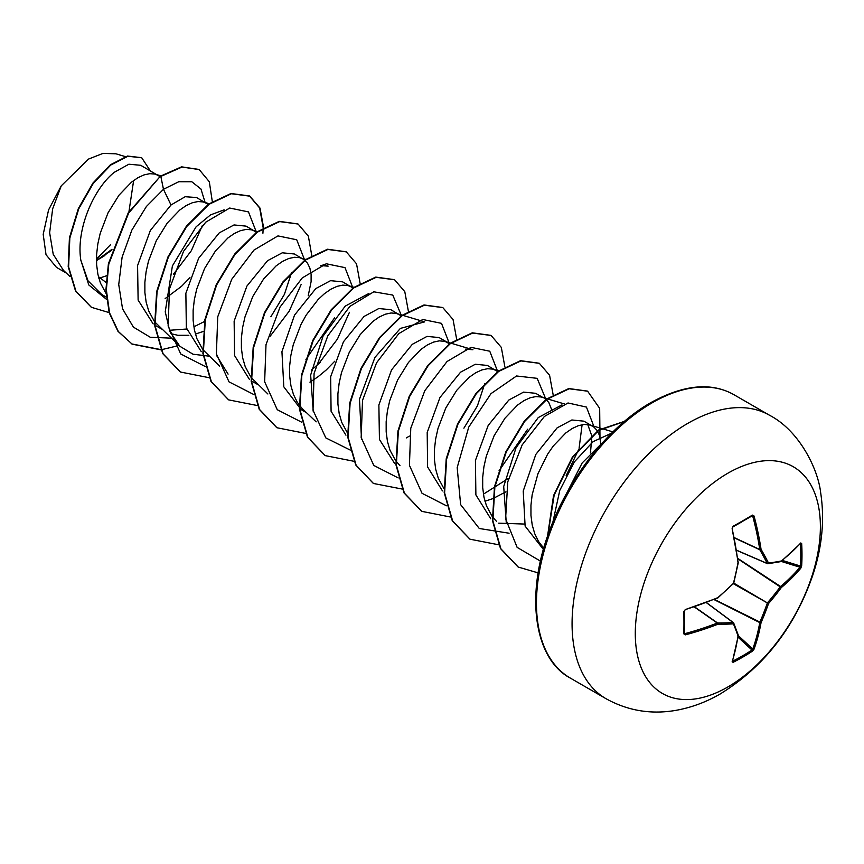 <?xml version="1.0" encoding="UTF-8"?>
<svg xmlns="http://www.w3.org/2000/svg" width="864" height="864" viewBox="0 0 864 864"><rect width="100%" height="100%" fill="white"/><g stroke="black" fill="none" stroke-linecap="round" stroke-linejoin="round"><path stroke-width="1.3" d="M732.596 660.938L733.104 662.321L732.121 661.835A261.706 137.354 -115.8 0 0 738.007 635.958A261.598 68.267 -132.4 0 0 733.417 623.851A261.598 94.586 -159.2 0 1 717.768 624.272A261.706 163.685 -175.5 0 1 685.4 634.856L683.824 633.863A261.176 81.605 -103.4 0 0 683.824 611.604L685.4 609.552A261.706 137.354 -4.2 0 0 717.768 597.661A261.598 183.416 -27.7 0 0 733.417 583.33A261.598 183.427 -92.3 0 0 738.007 562.604A261.706 137.354 -115.8 0 0 732.121 528.638L733.104 526.241A261.176 81.605 -16.6 0 0 742.975 520.7A261.176 81.605 -16.6 0 0 752.382 515.106A0.94 0.572 58.5 0 1 752.209 515.808L752.209 515.808A0.94 0.572 58.5 0 1 751.982 515.862L752.771 516.294L751.982 515.862M732.758 661.133A260.237 196.312 24.3 0 0 751.982 650.041L752.771 649.015A260.777 163.102 -124.5 0 0 759.758 622.588L759.812 622.264A260.669 209.002 -99.6 0 0 767.243 603.266L767.599 602.651A260.669 209.002 -20.4 0 0 780.332 586.721L780.581 586.516A260.777 163.102 4.5 0 0 799.978 567.248L800.474 566.05A0.94 0.551 3.4 0 0 801.662 565.823L800.755 568.264A261.706 163.685 -175.5 0 1 781.294 587.596A261.598 209.747 159.6 0 1 768.517 603.59A261.598 209.747 80.4 0 1 761.054 622.652A261.706 163.696 55.5 0 1 754.034 649.177L752.382 651.186A261.176 197.014 -155.7 0 1 742.975 656.996A261.176 197.014 -155.7 0 1 733.104 662.321M727.834 686.977A130.885 75.568 -60 0 1 635.288 633.539A130.885 75.568 -60 0 1 727.834 473.234A130.885 75.568 -60 0 1 820.39 526.673A130.885 75.568 -60 0 1 727.834 686.977M752.382 515.106L754.034 515.981A261.706 163.696 55.5 0 1 761.054 549.299A261.598 94.597 39.2 0 1 768.517 563.069A261.598 68.267 12.4 0 0 781.294 560.984A261.706 137.354 -4.2 0 0 800.755 542.959L801.662 543.564A261.176 197.014 35.7 0 1 801.997 554.774A261.176 197.014 35.7 0 1 801.662 565.823M600.793 443.599L599.454 435.337L597.067 430.38L593.633 426.848L583.891 421.168L571.849 419.98L557.086 427.896L535.82 454.432L523.228 491.022L525.118 526.111L543.413 549.472M592.618 426.2L589.259 424.84L584.107 424.44L578.351 425.671L572.184 428.522L565.812 432.94L553.273 446.008L547.517 454.356L537.991 473.634L532.17 494.705L530.95 505.256L530.96 515.452L532.224 525.042L534.762 533.779L538.52 541.458L543.769 548.208M98.863 278.294L107.341 275.497M106.078 282.463L98.42 276.642M159.916 176.558L140.692 165.283L128.866 164.225L114.329 172.271C93.852 188.384 75.881 229.241 80.827 260.183L88.009 280.778L101.714 294.462L106.337 297.13M158.274 175.435L154.915 174.074L149.764 173.675L144.007 174.906L137.84 177.757L131.468 182.174L118.93 195.253L108.022 212.879L100.213 233.312L97.826 243.94L96.606 254.491L96.617 264.686L97.891 274.277L100.418 283.025L106.078 293.512M208.516 204.703L196.56 197.532L185.166 196.711L171.007 204.995L150.358 230.429L137.581 265.583L138.121 300.078L153.166 323.924M169.366 330.296L186.667 329.022M206.539 203.299L203.18 201.938L198.029 201.539L192.272 202.77L186.106 205.621L179.734 210.038L167.195 223.117L156.287 240.743L148.468 261.176L146.092 271.804L144.871 282.355L144.882 292.55L146.146 302.141L148.684 310.889L154.343 321.365M154.753 321.926L179.82 346.259L169.852 331.506L165.24 311.807L172.4 265.896L196.117 226.789L210.514 214.898L224.132 209.855M170.824 333.644L177.952 335.318L188.86 335.297M195.394 334.055L203.105 331.528M256.435 232.286L246.078 226.13L234.025 224.942L219.272 232.859L198.655 258.228L185.868 293.263L186.343 327.802L201.28 351.68M254.794 231.163L251.435 229.802L246.283 229.403L240.527 230.634L234.36 233.485L227.988 237.892L215.449 250.97L204.541 268.607L196.733 289.04L194.346 299.668L193.126 310.219L193.136 320.414L194.411 330.005L196.938 338.742L202.597 349.229M203.018 349.79L219.629 366.142M308.221 295.736L311.105 281.642L311.116 274.363L309.895 268.153L307.508 263.207L304.074 259.675L294.332 253.984L282.29 252.806L267.527 260.723L246.91 286.081L234.133 321.116L234.587 355.579L249.469 379.48M303.059 259.027L299.7 257.666L294.548 257.267L288.792 258.487L282.625 261.349L276.253 265.756L263.714 278.834L252.806 296.471L244.987 316.904L242.611 327.532L241.391 338.083L241.402 348.278L242.665 357.869L245.203 366.606L250.862 377.093M251.273 377.654L267.894 393.995M301.676 422.194L277.268 409.72L264.643 381.737L266.004 344.65L280.022 307.109L302.26 277.916L326.225 263.768L344.995 267.624L352.922 287.982L342.598 281.848L330.545 280.67L315.792 288.587L294.505 315.144L281.934 351.67L283.813 386.824L301.05 409.547L306.353 412.603M351.313 286.891L347.954 285.53L342.803 285.12L337.046 286.351L330.88 289.202L324.508 293.62L318.136 299.495L306.212 315.047L301.061 324.335L293.252 344.768L290.866 355.396L289.645 365.947L289.656 376.142L290.93 385.733L293.458 394.47L297.216 402.149L302.141 408.553L316.148 421.859M401.209 315.868L390.852 309.712L378.799 308.534L364.046 316.451L343.44 341.798L330.664 376.758L331.085 411.253L345.946 435.175M399.578 314.744L396.22 313.394L391.068 312.984L385.312 314.215L379.145 317.066L372.773 321.484L360.234 334.562L349.326 352.199L341.507 372.622L339.131 383.26L337.91 393.8L337.921 404.006L339.185 413.597L341.723 422.334L347.382 432.821M446.515 341.852L439.117 337.576L427.064 336.388L412.312 344.315L391.608 369.803L378.875 404.946L379.436 439.452L394.513 463.266M449.474 343.732L445.025 341.41L439.322 340.848L433.566 342.079L427.399 344.93L421.027 349.348L408.488 362.426L397.58 380.052L389.772 400.486L387.385 411.124L386.165 421.664L386.176 431.87L387.45 441.461L389.977 450.198L395.636 460.685M396.058 461.236L399.956 465.577M498.074 371.876L487.372 365.44L475.319 364.252L460.566 372.179L439.97 397.505L427.194 432.475L427.604 466.97L442.454 490.903M496.098 370.472L492.739 369.112L487.588 368.712L481.831 369.943L475.664 372.794L469.292 377.212L456.754 390.29L445.846 407.916L438.026 428.35L435.65 438.977L434.43 449.528L434.441 459.724L435.704 469.314L438.242 478.062L443.902 488.549M484.952 501.228L492.664 498.701M493.106 498.517L505.915 491.8M543.035 397.58L535.637 393.304L523.584 392.116L508.831 400.032L488.192 425.423L475.438 460.426L475.88 494.899L490.795 518.81M498.625 523.163L524.491 524.059M546.966 398.747L540.994 396.976L535.842 396.576L530.086 397.807L523.919 400.658L517.547 405.076L505.008 418.154L494.1 435.78L486.292 456.214L483.905 466.841L482.684 477.392L482.695 487.588L483.97 497.178L486.497 505.926L492.156 516.402M492.577 516.964L496.476 521.305M96.466 260.766L111.748 250.236M165.154 298.577L181.516 286.33L189.972 277.646M195.134 326.182L204.541 321.484M311.45 370.105L320.09 362.491M309.928 382.158L317.995 376.801L326.29 369.922L334.757 361.228M406.458 437.886L409.396 436.072M484.693 493.355L507.989 478.667M551.956 410.432L548.813 402.527L546.329 399.74M545.994 399.46L544.352 398.336M590.458 452.833L591.916 436.201L587.747 424.548M112.028 249.275L97.567 259.675M96.455 259.168L110.495 244.728M56.462 267.365L46.03 254.729L43.2 234.349L48.589 209.887L61.268 185.825L88.538 159.073L102.967 153.403L115.916 153.803L125.345 156.611M133.639 180.511L128.952 211.658M61.268 185.825L52.65 208.85L49.637 232.762L53.212 254.254L63.407 270.313L69.919 276.48M171.007 204.995L163.469 189.292L178.794 181.721L191.819 181.753L200.966 189.032L205.114 202.478M202.392 225.461L191.344 250.7L173.524 274.136M106.564 299.387L88.787 284.958L80.827 260.183M171.266 338.17L150.228 337.241L133.38 327.089L122.537 308.794L118.735 284.526L122.105 257.191L131.857 230.105L146.383 206.518L163.469 189.292L160.834 176.407L181.958 167.065L199.184 169.56L209.304 181.742L212.306 201.55M109.145 312.606L91.454 307.325L75.956 291.254L68.602 266.954L69.833 238.054L78.754 208.786L93.344 183.287L110.786 165.024L127.915 156.265L141.728 157.777L150.325 170.845M160.423 176.18L128.228 212.857L108.4 263.79L105.948 289.548L109.156 312.671L117.958 331.301L132.17 344.164L118.357 331.528L109.566 312.908L106.348 289.775L108.799 264.017L128.628 213.095L160.423 176.18L181.559 166.838L198.979 169.441M91.249 307.206L75.546 291.017L68.202 266.717L69.433 237.827L78.354 208.548L92.945 183.049L110.387 164.786L127.516 156.038L141.523 157.669M104.868 255.528L96.466 260.582M552.917 521.964L559.775 490.406L574.355 461.916L593.093 441.644L611.615 433.166M506.282 522.914L503.701 486.529L516.067 447.649L538.24 417.582L561.946 404.892M582.109 424.688L579.096 448.211M578.729 449.377L566.136 475.729M527.677 429.181L498.992 470.858M465.426 349.164L472.932 349.736L450.954 343.181M484.682 383.875L477.425 405.842L463.892 428.198M361.508 439.322L359.489 399.168L374.944 357.394L400.378 328.406L424.678 321.872L402.7 315.317M313.243 411.437L310.651 375.041L323.05 336.15L345.211 306.126L368.917 293.447M320.62 265.594L328.158 266.144L323.136 264.654M334.616 317.758L305.942 359.413M228.085 374.123L216.724 355.709M291.654 272.408L284.386 294.408L270.864 316.742M209.077 356.162L193.028 354.218L179.831 346.259M256.403 232.254L248.476 211.907L229.705 208.04L205.74 222.188L183.503 251.381L169.484 288.922L168.134 326.009L180.749 353.992L205.157 366.466M270.119 336.28L289.202 311.18L301.18 284.418M304.657 260.118L296.73 239.771L277.97 235.904L254.005 250.052L231.768 279.245L217.739 316.786L216.389 353.873L229.003 381.856L253.411 394.33M318.352 364.154L337.446 339.077L349.434 312.304M401.123 314.842L392.764 295.067L373.788 291.805L349.844 306.418L327.812 335.837L314.086 373.345L313.016 410.227L325.825 437.908L350.287 450.09M449.442 343.71L441.515 323.352L422.744 319.496L398.779 333.644L376.542 362.837L362.524 400.367L361.163 437.465L373.788 465.448L398.196 477.911M497.696 371.574L489.769 351.216L471.01 347.36L447.044 361.508L424.807 390.701L410.778 428.231L409.428 465.329L422.042 493.312L446.45 505.775M545.962 399.427L537.17 378.346L516.553 375.98L491 393.628L468.763 427.054L457.186 467.597L460.631 504.63L479.282 528.498L509.08 533.218M590.306 452.984L590.738 451.602M594.216 427.291L586.44 407.084L568.015 402.97L544.363 416.491L522.169 444.906L507.773 481.82L505.602 518.789L517.126 547.366L540.464 561.125M603.234 441.925L582.152 462.974L566.266 494.014M132.17 344.164L160.823 349.823M161.104 349.79L179.01 345.492M263.585 227.556L260.01 208.084L249.804 196.16L231.368 193.741L209.088 204.282L186.808 226.433L168.372 257.105L157.064 291.892L155.045 325.75L163.091 353.797L180.446 372.028L209.077 377.687M311.839 255.895L308.351 236.12L298.069 224.024L279.634 221.594L257.353 232.135L235.073 254.297L216.637 284.969L205.319 319.745L203.31 353.603L211.356 381.661L228.701 399.892L257.342 405.54M360.094 283.284L356.53 263.812L346.324 251.888L327.888 249.458L305.608 259.999L283.327 282.161L264.892 312.833L253.584 347.609L251.564 381.467L259.61 409.514L276.955 427.745L305.597 433.404M408.359 311.148L404.795 291.676L394.578 279.752L376.153 277.322L353.862 287.863L331.582 310.025L313.157 340.697L301.838 375.473L299.83 409.342L307.876 437.389L325.22 455.62L353.862 461.268M456.613 339.012L453.06 319.54L442.843 307.616L424.418 305.186L402.127 315.727L379.847 337.878L361.411 368.55L350.104 403.337L348.084 437.195L356.13 465.242L373.475 483.473L402.408 489.1M504.878 366.876L501.314 347.393L491.098 335.47L472.662 333.05L450.382 343.591L428.101 365.753L409.676 396.414L398.358 431.201L396.338 465.059L404.395 493.106L421.74 511.337L450.382 516.996M553.144 394.74L549.58 375.268L539.363 363.334L520.927 360.914L498.647 371.444L476.366 393.606L457.931 424.278L446.623 459.065L444.604 492.923L452.65 520.97L470.005 539.201L498.928 544.828M599.972 437.216L599.67 408.359L587.617 391.198L569.192 388.778L546.912 399.308L524.632 421.47L506.196 452.142L494.878 486.918L492.858 520.776L500.915 548.824L518.26 567.065L538.153 572.886M624.229 421.556L598.72 430.445L572.918 457.11L554.17 495.094L547.873 535.28M131.771 343.926L160.704 349.564M175.219 346.432L178.718 345.211M262.926 233.215L263.164 228.269M263.174 227.794L259.686 208.019L249.394 195.923L230.969 193.504L208.678 204.044L186.397 226.206L167.972 256.878L156.654 291.654L154.645 325.512L162.691 353.56L180.241 371.909M297.864 223.906L279.234 221.368L256.954 231.898L234.662 254.059L216.238 284.731L204.919 319.518L202.9 353.376L210.956 381.424L228.496 399.773M346.118 251.77L327.488 249.232L305.208 259.772L282.928 281.923L264.492 312.595L253.174 347.371L251.165 381.229L259.211 409.288L276.75 427.637M394.384 279.634L375.743 277.096L353.462 287.636L331.182 309.787L312.746 340.459L301.439 375.246L299.419 409.104L307.476 437.152L325.026 455.501M442.638 307.498L424.008 304.96L401.728 315.49L379.447 337.651L361.012 368.323L349.693 403.099L347.684 436.957L355.73 465.005L373.28 483.354M490.892 335.362L472.262 332.824L449.982 343.354L427.702 365.515L409.266 396.187L397.958 430.963L395.939 464.821L403.985 492.869L421.535 511.218M539.158 363.226L520.528 360.677L498.247 371.218L475.967 393.379L457.531 424.051L446.213 458.827L444.204 492.696L452.25 520.744L469.8 539.093M587.423 391.09L568.793 388.541L546.512 399.082L524.221 421.232L505.796 451.904L494.478 486.68L492.458 520.549L500.504 548.597L518.054 566.946M624.456 421.362L598.644 429.991L572.454 456.98L553.532 495.601L547.506 536.328M767.599 563.684L767.243 563.479A0.94 0.68 -26.7 0 0 768.517 563.069A0.94 0.734 -97.5 0 1 767.599 563.684M736.614 550.228L767.243 563.479A260.669 94.252 -140.8 0 0 759.812 549.752L761.054 549.299A0.94 0.626 -30.1 0 1 759.812 549.752L734.443 537.937M683.824 633.863A0.94 0.572 1.5 0 0 684.266 633.139L685.044 633.604A260.777 163.102 4.5 0 0 717.282 623.052L717.541 622.966A260.669 94.252 20.8 0 0 733.136 622.555L733.493 622.76A0.94 0.734 -22.5 0 1 733.687 623.009A0.94 0.94 0 0 0 733.385 622.62L706.45 602.608M684.277 611.323A260.237 81.313 76.6 0 1 684.266 633.139L685.4 634.856M732.121 661.835A0.94 0.691 17.4 0 0 732.424 661.489L738.32 635.569A0.94 0.637 8.6 0 0 738.31 635.396M738.277 635.126A0.94 0.778 -18.8 0 1 738.007 635.958A0.94 0.637 8.6 0 0 738.32 635.569A0.94 0.94 0 0 0 738.277 635.126L733.687 623.009A0.94 0.734 -22.5 0 1 733.417 623.851A0.94 0.68 -93.3 0 0 733.136 622.555L706.352 602.651L733.223 622.555M738.072 637.189L751.982 650.041A0.94 0.551 56.6 0 1 752.382 651.186M738.31 635.645L752.771 649.015A0.94 0.67 19.9 0 0 754.034 649.177M714.053 599.594L759.758 622.588A0.94 0.616 10.1 0 0 761.054 622.652L714.431 599.443M694.364 606.992L717.282 623.052L717.768 624.272A0.94 0.626 -89.9 0 0 717.541 622.966L694.613 606.906M733.406 583.729L768.517 603.59L733.763 583.114M737.878 558.835L781.294 587.596A0.94 0.616 49.9 0 0 780.581 586.516L737.824 558.425M684.342 633.431L684.266 610.945M683.824 611.604L685.044 609.908M781.175 561.406L799.978 567.248A0.94 0.67 40.1 0 1 800.755 568.264M685.4 609.552L717.282 598.061M733.158 583.589L733.482 583.654A0.94 0.94 0 0 0 733.73 583.222L717.595 598.126A0.94 0.94 0 0 0 717.844 597.974L717.725 597.974M782.384 560.434L800.474 566.05A260.237 196.312 -144.3 0 0 800.798 555.034A260.237 196.312 -144.3 0 0 800.474 543.856L801.662 543.564M780.959 561.535A0.94 0.637 -128.6 0 0 781.294 560.984A0.94 0.778 -101.1 0 1 780.71 561.643A0.94 0.94 0 0 0 781.11 561.46L800.615 543.391M780.332 561.611A0.94 0.778 -101.1 0 0 780.71 561.643L767.912 563.728A0.94 0.94 0 0 1 767.426 563.652L736.625 550.346M733.73 583.222L738.31 562.507A0.94 0.94 0 0 0 738.32 562.226L738.256 562.421M732.121 528.638L738.115 561.989M733.104 526.241L732.445 528.293C732.229 528.541 732.758 526.154 732.445 528.293L732.251 528.142M752.274 515.776L732.758 526.954M734.389 537.678L759.758 549.493A260.777 163.102 -124.5 0 0 752.771 516.294L754.034 515.981M605.956 698.663A163.609 94.457 -60 0 1 580.878 567.562A163.609 94.457 -60 0 1 687.766 423.382A163.609 94.457 -60 0 1 769.565 415.282L733.957 394.718A163.609 94.457 120 0 0 652.147 402.818A163.609 94.457 120 0 0 545.27 546.998A163.609 94.457 120 0 0 570.348 678.1L605.956 698.663C627.469 710.608 650.484 714.56 675.022 710.51C690.887 707.789 706.039 702.216 720.479 693.803C763.668 666.997 794.286 627.869 812.365 576.396C822.064 547.884 824.828 520.009 820.67 492.772C818.165 469.336 799.459 430.726 769.565 415.282M767.286 563.544L736.625 550.282M752.771 516.294L751.507 516.24M742.597 521.435A260.237 81.313 163.4 0 1 733.093 526.77M684.364 632.534L685.044 633.604M570.348 678.1C534.978 659.578 524.275 596.538 549.666 530.291C569.063 476.928 609.52 425.984 650.743 402.678C683.618 384.61 711.353 381.953 733.957 394.718M156.265 325.955L161.579 329.022M252.785 381.683L258.098 384.739M56.452 267.365L66.29 273.046M612.911 431.892L589.81 424.991M564.44 403.963L547.474 398.898M498.701 370.883L493.29 369.274M450.446 343.019L445.025 341.41M402.181 315.155L396.77 313.546M353.927 287.302L348.505 285.682M306.18 259.589L300.251 257.818M257.407 231.574L251.986 229.954M209.66 203.861L203.731 202.09M160.909 175.856L155.466 174.236"/></g></svg>
